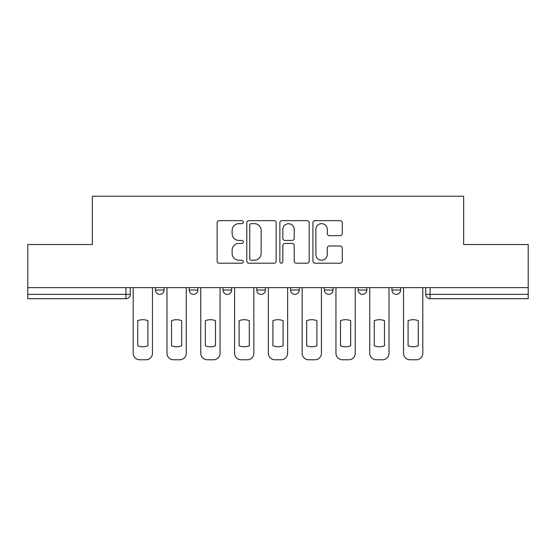 <?xml version="1.0" encoding="UTF-8"?>
<svg xmlns="http://www.w3.org/2000/svg" width="556" height="556" viewBox="0 0 556 556"><rect width="100%" height="100%" fill="white"/><g stroke="black" fill="none" stroke-linecap="round" stroke-linejoin="round"><path stroke-width="0.83" d="M243.34 222.157A1.487 1.487 0 0 0 241.853 220.669L219.259 220.669A2.127 2.127 0 0 0 217.132 222.796L217.132 261.07A2.127 2.127 0 0 0 219.259 263.196L241.853 263.196A1.487 1.487 0 0 0 243.34 261.709A1.487 1.487 0 0 0 241.853 260.215L238.927 260.215A6.804 6.804 0 0 1 232.123 253.411L232.123 250.228A6.804 6.804 0 0 1 238.927 243.424L241.853 243.424A1.487 1.487 0 0 0 243.34 241.929A1.487 1.487 0 0 0 241.853 240.442L238.927 240.442A6.804 6.804 0 0 1 232.123 233.638L232.123 230.448A6.804 6.804 0 0 1 238.927 223.644L241.853 223.644A1.487 1.487 0 0 0 243.34 222.157M358.147 287.64L358.147 290.024L366.814 290.024A4.33 4.33 0 0 1 362.484 294.353A4.33 4.33 0 0 1 358.147 290.024L358.147 287.64M324.356 287.64L324.356 290.024L333.023 290.024A4.33 4.33 0 0 1 328.693 294.353A4.33 4.33 0 0 1 324.356 290.024L324.356 287.64M256.768 287.64L256.768 290.024L265.434 290.024A4.33 4.33 0 0 1 261.105 294.353A4.33 4.33 0 0 1 256.768 290.024L256.768 287.64M340.14 235.661A2.127 2.127 0 0 0 342.267 233.534L342.267 222.796A2.127 2.127 0 0 0 340.14 220.669L315.05 220.669A2.127 2.127 0 0 0 312.924 222.796L312.924 261.07A2.127 2.127 0 0 0 315.05 263.196L340.14 263.196A2.127 2.127 0 0 0 342.267 261.07L342.267 248.101A2.127 2.127 0 0 0 340.14 245.974L329.402 245.974A2.127 2.127 0 0 0 327.275 248.101L327.275 254.53A5.685 5.685 0 0 1 321.59 260.215A5.685 5.685 0 0 1 315.898 254.53L315.898 229.336A5.685 5.685 0 0 1 321.59 223.644A5.685 5.685 0 0 1 327.275 229.336L327.275 233.534A2.127 2.127 0 0 0 329.402 235.661L340.14 235.661M27.8 287.64L27.8 244.529L92.352 244.529L92.352 196.226L463.648 196.226L463.648 244.529L528.2 244.529L528.2 287.64L27.8 287.64L27.8 294.353L130.264 294.353L130.264 287.64L130.264 294.353A4.33 4.33 0 0 1 125.927 298.69L27.8 298.69L27.8 294.353M276.137 222.796A2.127 2.127 0 0 0 274.011 220.669L248.921 220.669A2.127 2.127 0 0 0 246.794 222.796L246.794 261.07A2.127 2.127 0 0 0 248.921 263.196L274.011 263.196A2.127 2.127 0 0 0 276.137 261.07L276.137 222.796M281.989 220.669L307.079 220.669A2.127 2.127 0 0 1 309.205 222.796L309.205 261.07A2.127 2.127 0 0 1 307.079 263.196L296.341 263.196A2.127 2.127 0 0 1 294.214 261.07L294.214 245.543A2.127 2.127 0 0 0 292.088 243.424L284.964 243.424A2.127 2.127 0 0 0 282.837 245.543L282.837 261.709A1.487 1.487 0 0 1 281.35 263.196A1.487 1.487 0 0 1 279.863 261.709L279.863 222.796A2.127 2.127 0 0 1 281.989 220.669M425.736 287.64L425.736 294.353L528.2 294.353L528.2 298.69L430.073 298.69A4.33 4.33 0 0 1 425.736 294.353M528.2 287.64L528.2 294.353M400.612 287.64L400.612 290.024A4.33 4.33 0 0 1 396.275 294.353A4.33 4.33 0 0 1 391.945 290.024L400.612 290.024L400.612 287.64M391.945 287.64L391.945 290.024M366.814 287.64L366.814 290.024L366.814 287.64M333.023 290.024L333.023 287.64L333.023 290.024A4.33 4.33 0 0 1 328.693 294.353M299.232 287.64L299.232 290.024A4.33 4.33 0 0 1 294.895 294.353A4.33 4.33 0 0 1 290.566 290.024A4.33 4.33 0 0 0 294.895 294.353A4.33 4.33 0 0 0 299.232 290.024L299.232 287.64M290.566 287.64L290.566 290.024L299.232 290.024M265.434 287.64L265.434 290.024M231.643 287.64L231.643 290.024A4.33 4.33 0 0 1 227.307 294.353A4.33 4.33 0 0 1 222.977 290.024A4.33 4.33 0 0 0 227.307 294.353A4.33 4.33 0 0 0 231.643 290.024L222.977 290.024L222.977 287.64M189.186 287.64L189.186 290.024L197.853 290.024L197.853 287.64L197.853 290.024A4.33 4.33 0 0 1 193.516 294.353A4.33 4.33 0 0 1 189.186 290.024A4.33 4.33 0 0 0 193.516 294.353M155.388 287.64L155.388 290.024L164.055 290.024L164.055 287.64L164.055 290.024A4.33 4.33 0 0 1 159.725 294.353A4.33 4.33 0 0 1 155.388 290.024A4.33 4.33 0 0 0 159.725 294.353M125.927 287.64L125.927 298.69A4.33 4.33 0 0 0 130.264 294.353M251.263 223.644A1.487 1.487 0 0 0 249.776 225.131L249.776 258.728A1.487 1.487 0 0 0 251.263 260.215L254.342 260.215A6.804 6.804 0 0 0 261.146 253.411L261.146 230.448A6.804 6.804 0 0 0 254.342 223.644L251.263 223.644M294.214 229.44A5.685 5.685 0 0 0 288.522 223.755A5.685 5.685 0 0 0 282.837 229.44L282.837 238.315A2.127 2.127 0 0 0 284.964 240.442L292.088 240.442A2.127 2.127 0 0 0 294.214 238.315L294.214 229.44M137.735 320.694L137.735 345.783A13.539 13.539 0 0 0 147.917 345.783L147.917 320.694A13.539 13.539 0 0 0 137.735 320.694M133.19 287.64L133.19 353.275A6.498 6.498 0 0 0 139.688 359.774L145.971 359.774A6.498 6.498 0 0 0 152.469 353.275L152.469 287.64M171.533 320.694L171.533 345.783A13.539 13.539 0 0 0 181.708 345.783L181.708 320.694A13.539 13.539 0 0 0 171.533 320.694M166.981 287.64L166.981 353.275A6.498 6.498 0 0 0 173.479 359.774L179.762 359.774A6.498 6.498 0 0 0 186.26 353.275L186.26 287.64M205.324 320.694L205.324 345.783A13.539 13.539 0 0 0 215.506 345.783L215.506 320.694A13.539 13.539 0 0 0 205.324 320.694M200.772 287.64L200.772 353.275A6.498 6.498 0 0 0 207.27 359.774L213.553 359.774A6.498 6.498 0 0 0 220.051 353.275L220.051 287.64M239.115 320.694L239.115 345.783A13.539 13.539 0 0 0 249.296 345.783L249.296 320.694A13.539 13.539 0 0 0 239.115 320.694M234.569 287.64L234.569 353.275A6.498 6.498 0 0 0 241.068 359.774L247.35 359.774A6.498 6.498 0 0 0 253.849 353.275L253.849 287.64M272.913 320.694L272.913 345.783A13.539 13.539 0 0 0 283.087 345.783L283.087 320.694A13.539 13.539 0 0 0 272.913 320.694M268.36 287.64L268.36 353.275A6.498 6.498 0 0 0 274.859 359.774L281.141 359.774A6.498 6.498 0 0 0 287.64 353.275L287.64 287.64M306.703 320.694L306.703 345.783A13.539 13.539 0 0 0 316.885 345.783L316.885 320.694A13.539 13.539 0 0 0 306.703 320.694M302.151 287.64L302.151 353.275A6.498 6.498 0 0 0 308.649 359.774L314.932 359.774A6.498 6.498 0 0 0 321.431 353.275L321.431 287.64M340.494 320.694L340.494 345.783A13.539 13.539 0 0 0 350.676 345.783L350.676 320.694A13.539 13.539 0 0 0 340.494 320.694M335.949 287.64L335.949 353.275A6.498 6.498 0 0 0 342.447 359.774L348.73 359.774A6.498 6.498 0 0 0 355.228 353.275L355.228 287.64M374.292 320.694L374.292 345.783A13.539 13.539 0 0 0 384.467 345.783L384.467 320.694A13.539 13.539 0 0 0 374.292 320.694M369.74 287.64L369.74 353.275A6.498 6.498 0 0 0 376.238 359.774L382.521 359.774A6.498 6.498 0 0 0 389.019 353.275L389.019 287.64M408.083 320.694L408.083 345.783A13.539 13.539 0 0 0 418.265 345.783L418.265 320.694A13.539 13.539 0 0 0 408.083 320.694M403.531 287.64L403.531 353.275A6.498 6.498 0 0 0 410.029 359.774L416.312 359.774A6.498 6.498 0 0 0 422.81 353.275L422.81 287.64M430.073 287.64L430.073 298.69"/></g></svg>
